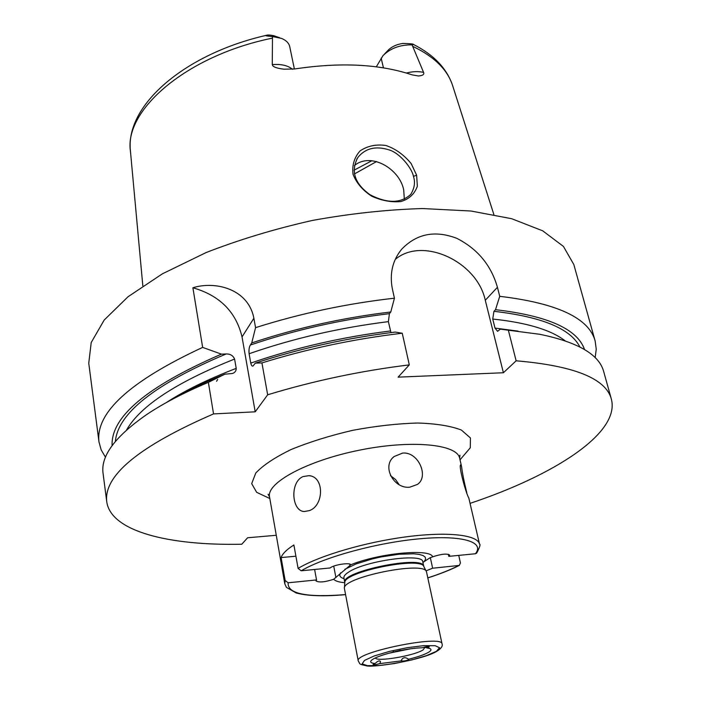 <?xml version="1.0" encoding="UTF-8"?>
<svg xmlns="http://www.w3.org/2000/svg" width="701" height="701" viewBox="0 0 701 701"><rect width="100%" height="100%" fill="white"/><g stroke="black" fill="none" stroke-linecap="round" stroke-linejoin="round"><path stroke-width="1.05" d="M393.41 651.413L392.77 652.219L400.429 650.283M375.517 664.662L373.028 664.539L375.114 663.523C377.708 660.947 379.504 660.281 380.512 661.534L379.889 663.61L375.517 664.662M403.487 661.069L401.095 660.894C402.558 657.319 405.055 656.767 408.587 659.238L408.788 659.396C408.341 660.018 406.571 660.579 403.487 661.069M400.569 650.493C409.095 648.819 416.368 647.917 422.388 647.768C425.814 646.69 428.127 646.366 429.336 646.813L427.075 647.926L424.359 647.154M427.075 647.926L429.879 648.556C431.676 649.398 431.229 650.642 428.53 652.298C424.464 654.638 417.822 656.951 408.587 659.238M424.937 647.303L423.115 649.88C414.361 655.759 376.165 662.208 375.377 657.897M401.095 660.894L379.889 663.61M375.114 663.523C371.092 663.146 369.813 662.13 371.276 660.482C374.089 657.897 381.256 655.146 392.77 652.219M422.922 562.43L430.02 557.794L432.666 556.822C441.279 553.983 446.949 553.404 449.692 555.069L448.815 556.357L475.392 553.755L476.654 553.159C479.747 547.209 480.711 544.195 479.519 544.116L468.767 497.841C466.147 494.082 457.858 463.957 460.907 464.877L461.565 466.524C462.476 473.639 464.211 482.367 466.787 492.698M273.311 518.46L274.345 524.322M309.404 510.608L304.357 511.52C291.581 511.406 289.636 482.025 303.069 476.566L308.931 475.664C324.537 476.505 324.072 505.605 309.404 510.608M399.123 484.663L395.513 479.466L390.483 475.664M409.954 487.142C393.953 489.359 381.291 466.261 394.093 456.544L402.611 453.074C418.295 451.462 429.231 476.478 417.498 484.382L409.954 487.142M458.734 555.385L460.426 562.938L459.313 565.418L432.631 568.222L430.335 557.628M432.631 568.222L426.042 570.842M448.815 556.357L448.351 554.263M350.719 564.848L333.658 579.271C324.896 582.145 319.016 582.689 316.002 580.919L316.537 579.929L314.609 569.475M316.537 579.929L288.137 582.794L285.141 580.489L281.11 557.575C282.433 553.746 286.683 549.54 293.885 544.975L298.1 568.415L301.185 570.789L330.224 567.95C333.352 564.804 350.404 562.202 350.71 564.804C379.381 553.063 430.545 548.322 432.666 556.822M281.11 557.575L295.901 556.2M344.804 582.715C339.047 582.216 335.332 581.068 333.658 579.271M442.051 643.895L426.453 571.639C424.14 560.695 342.219 577.361 344.384 588.341L358.246 660.938C360.489 664.487 358.395 663.926 365.896 665.687C372.468 668.176 423.623 659.807 437.187 651.063C441.279 648.443 442.901 646.059 442.051 643.895C442.655 634.3 353.917 652.351 358.246 660.938M410.69 648.784L389.029 653.192M470.091 503.353C554.027 475.357 620.367 433.122 611.368 399.114C605.866 378.514 574.119 365.738 516.138 360.805L503.397 372.748L398.115 377.147L409.305 364.879C360.884 370.829 313.671 380.801 267.668 394.794L255.199 411.82L213.542 413.905C139.105 446.257 103.511 475.55 106.754 501.776C110.924 531.673 169.493 545.755 241.775 544.239L247.628 537.763L276.273 535.284M105.492 457.254L101.172 449.893L98.981 441.91C95.389 412.731 129.948 381.221 202.65 347.389L192.889 287.769C215.014 280.777 248.268 288.689 253.876 318.254L255.567 327.647C300.563 313.373 346.855 303.551 394.435 298.188L392.35 288.856C389.449 273.583 392.569 260.351 401.717 249.179C416.736 233.626 435.128 230.024 456.894 238.375C477.626 248.986 491.138 265.285 497.43 287.287L499.734 296.321C557.164 303.174 588.963 318.052 595.14 340.966L596.253 349.186L595.158 357.668M595.14 340.966L573.812 264.514L563.446 246.437L542.714 230.831L511.651 218.703L471.046 211.027L422.537 208.547C387.005 209.599 350.237 213.568 312.243 220.473C274.573 228.964 239.181 239.672 206.059 252.588L162.387 273.828L128.029 296.751L104.186 320.05L91.218 342.517L88.755 363.197L98.981 441.91M213.542 413.905L208.372 382.343L224.811 374.211L232.355 373.502C234.94 372.669 236.228 370.96 236.211 368.375L234.598 359.043C233.039 355.53 230.2 353.839 226.09 353.979L221.411 354.136L202.65 347.389M255.199 411.82L242.029 336.927C236.018 311.805 219.641 295.428 192.889 287.769M255.567 327.647L251.729 342.947L250.371 345.032C249.17 346.855 248.75 349.746 249.109 353.733L250.765 363.092C251.352 365.501 252.115 366.474 253.052 366.001L255.33 363.127L261.929 362.925L267.668 394.794M208.372 382.343C184.109 392.578 163.771 403.163 147.368 414.089C115.288 436.241 100.523 456.009 103.073 473.412L106.754 501.776M166.812 402.304C183.022 392.516 202.352 383.158 224.811 374.211M112.099 445.626C110.776 416.815 147.219 386.321 221.411 354.136M251.729 342.947C296.251 328.068 342.605 317.746 390.781 311.98L394.435 298.188M499.734 296.321L495.511 309.693C547.805 315.792 577.484 329.076 584.529 349.545M390.956 332.598L388.389 321.636L389.414 313.654L390.781 311.98M409.305 364.879L402.251 333.229C354.224 338.898 307.45 348.8 261.929 362.925M402.251 333.229L395.224 332.072C346.785 338.005 300.151 348.362 255.33 363.127M503.397 372.748L485.285 300.273C477.074 261.429 422.352 236.158 395.215 259.458M495.511 309.693L493.942 311.314L492.733 319.051L494.994 328.077L497.57 331.31L500.409 329.128L508.356 330.215L516.138 360.805M500.409 329.128L517.25 331.038M611.368 399.114L603.684 371.556C599.206 354.557 577.869 342.123 539.674 334.272L508.356 330.215M404.337 199.215L403.715 190.006C399.833 168.994 370.925 151.679 354.391 165.602M413.45 176.407C415.43 182.181 414.536 188.175 410.76 194.379C400.841 203.492 387.285 203.614 370.075 194.764C354.671 183.697 350.57 171.298 357.79 157.559C365.282 148.297 375.596 145.712 388.731 149.795C399.991 152.836 412.223 168.757 413.45 176.407L416.631 175.18L411.154 163.561C403.794 154.667 395.346 148.638 385.822 145.466C375.964 144.117 367.359 145.948 359.999 150.969C354.224 157.559 351.911 165.348 353.059 174.33C356.502 183.084 362.741 190.383 371.767 196.227C381.712 200.679 391.412 202.449 400.858 201.546C409.034 199.163 414.528 194.072 417.349 186.264L416.631 175.18M292.431 69.259C287.866 65.456 281.145 63.914 272.268 64.615L272.479 36.54L281.583 38.424C286.201 40.351 288.926 43.103 289.741 46.678L294.376 69.013M376.314 66.814L382.956 55.677C390.334 48.316 400.034 44.706 412.057 44.846L423.579 72.387C418.444 71.213 412.714 71.423 406.378 73.018M272.268 64.615C272.628 66.797 276.527 68.321 283.958 69.189L294.613 68.978C340.379 62.056 379.609 64.028 412.302 74.911L418.348 75.971C422.721 75.664 424.464 74.472 423.579 72.387M279.638 37.74L273.767 35.698C270.034 34.962 267.616 34.831 266.503 35.295C264.303 35.585 266.292 36.005 272.479 36.54M412.057 44.846L413.756 44.601C413.958 43.997 410.313 43.602 402.838 43.418C396.337 44.443 391.281 46.871 387.679 50.709L384.166 54.415M354.014 170.22L371.916 160.722M376.595 161.528L354.399 173.962M216.556 381.318L217.652 379.434M335.902 577.58L333.729 566.119M350.018 565.602L349.729 564.095M344.077 578.702C339.95 577.431 338.82 575.477 340.677 572.84M344.796 582.426C340.222 571.604 423.728 554.614 423.763 566.355L423.886 566.671C421.555 555.981 342.754 572.007 344.804 582.768L343.919 577.861C343.63 576.222 345.19 574.329 348.572 572.156C365.081 560.721 423.246 552.765 422.791 561.816L422.764 561.58M344.848 569.3L356.274 563.867L372.354 558.907L381.283 556.892L398.922 554.246L413.686 553.781L419.163 554.403L423.062 555.543L425.235 557.155L425.621 559.161L424.236 561.475M458.682 565.593C450.217 569.869 439.939 573.953 427.847 577.834M345.523 594.579C306.416 597.708 287.287 593.782 288.137 582.794M461.565 466.524L459.654 458.244C457.254 444.11 411.198 439.545 359.008 450.252C306.793 460.785 266.196 482.98 269.535 496.921L284.781 583.74L285.141 580.489M479.519 544.116C477.679 534.916 447.992 531.376 406.484 536.8C365.037 542.171 318.894 555.805 298.1 568.415M301.185 570.789C323.95 557.12 377.278 542.565 419.838 538.771C462.555 534.854 485.11 542.048 475.392 553.755M436.39 651.308L426.348 655.68L411.531 660.009L394.733 663.505L379.048 665.529L367.403 665.67L362.145 663.865L364.502 660.403L374.264 655.934L389.572 651.369L407.272 647.68L423.579 645.656L435.102 645.691L439.588 647.733L436.39 651.308M460.022 459.838L470.301 447.755L470.432 437.967L461.407 430.063C450.892 425.971 436.364 423.632 417.805 423.027C397.485 423.579 375.832 426.006 352.848 430.3C330.136 435.566 309.57 441.972 291.143 449.516C274.897 457.385 263.103 465.227 255.777 473.026L251.685 483.646L256.68 492.339L269.815 498.525M242.029 336.927L253.876 318.254M166.111 402.698C184.687 390.597 208.057 379.162 236.211 368.375M126.574 429.958C140.472 405.87 176.486 382.238 234.598 359.043M115.376 441.42C117.891 413.318 154.798 384.166 226.09 353.979M250.371 345.032C294.727 329.978 341.072 319.516 389.414 313.654M249.109 353.733C293.263 338.399 339.687 327.7 388.389 321.636M250.765 363.092C295.06 347.819 341.615 337.111 390.439 330.968M485.285 300.273L497.43 287.287M494.994 328.077L518.048 331.126M492.733 319.051C526.74 322.618 550.863 329.856 565.085 340.774M493.942 311.314C541.987 316.826 570.632 328.699 579.867 346.951M142.829 285.912L130.456 151.328C123.946 110.416 186.072 55.782 272.076 38.205M413.143 46.538C434.489 56.807 447.667 69.89 452.68 85.767L493.863 214.524M381.16 58.139L383.447 67.848M372.187 659.702L371.276 660.482M428.74 648.197L429.879 648.556M310.157 475.874L308.931 475.664M392.823 457.771L394.032 456.596M459.313 565.427C450.655 569.799 440.167 573.961 427.855 577.904M345.54 594.641C324.037 596.577 307.59 596.025 296.199 592.976L286.42 587.359L284.781 583.74M423.763 566.355L422.791 561.816M344.804 582.768L344.393 588.165M423.886 566.671L426.383 571.499M459.654 458.244L459.944 455.212L459.549 456.202M269.535 496.921L268.08 494.249L268.825 494.994M399.106 252.588L401.708 249.188M356.756 159.188L357.79 157.567M130.456 151.328C124.962 105.422 184.643 53.995 266.082 35.392M413.844 44.645C434.05 55.002 447.001 68.716 452.68 85.767"/></g></svg>
